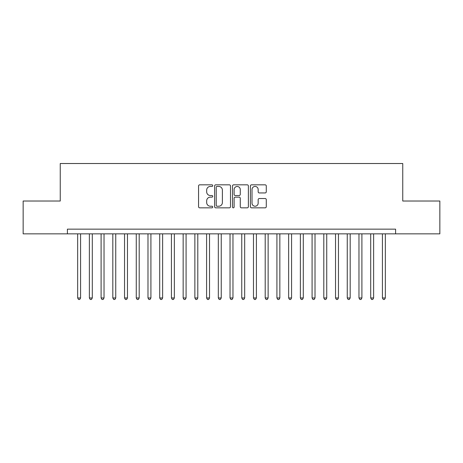 <?xml version="1.0" encoding="UTF-8"?>
<svg xmlns="http://www.w3.org/2000/svg" width="463" height="463" viewBox="0 0 463 463"><rect width="100%" height="100%" fill="white"/><g stroke="black" fill="none" stroke-linecap="round" stroke-linejoin="round"><path stroke-width="0.69" d="M212.749 185.634A0.804 0.804 0 0 0 211.938 184.83L199.715 184.83A1.152 1.152 0 0 0 198.563 185.981L198.563 206.689A1.152 1.152 0 0 0 199.715 207.841L211.938 207.841A0.804 0.804 0 0 0 212.749 207.036A0.804 0.804 0 0 0 211.938 206.232L210.358 206.232A3.681 3.681 0 0 1 206.677 202.551L206.677 200.82A3.681 3.681 0 0 1 210.358 197.14L211.938 197.14A0.804 0.804 0 0 0 212.749 196.335A0.804 0.804 0 0 0 211.938 195.531L210.358 195.531A3.681 3.681 0 0 1 206.677 191.85L206.677 190.125A3.681 3.681 0 0 1 210.358 186.439L211.938 186.439A0.804 0.804 0 0 0 212.749 185.634M265.125 192.944A1.152 1.152 0 0 0 266.277 191.792L266.277 185.981A1.152 1.152 0 0 0 265.125 184.83L251.548 184.83A1.152 1.152 0 0 0 250.396 185.981L250.396 206.689A1.152 1.152 0 0 0 251.548 207.841L265.125 207.841A1.152 1.152 0 0 0 266.277 206.689L266.277 199.675A1.152 1.152 0 0 0 265.125 198.523L259.315 198.523A1.152 1.152 0 0 0 258.163 199.675L258.163 203.153A3.079 3.079 0 0 1 255.084 206.232A3.079 3.079 0 0 1 252.011 203.153L252.011 189.517A3.079 3.079 0 0 1 255.084 186.439A3.079 3.079 0 0 1 258.163 189.517L258.163 191.792A1.152 1.152 0 0 0 259.315 192.944L265.125 192.944M395.599 233.844L395.599 229.156L67.401 229.156L67.401 233.844L439.85 233.844L439.85 201.023L402.752 201.023L402.752 163.514L60.248 163.514L60.248 201.023L23.15 201.023L23.15 233.844L67.401 233.844M230.493 185.981A1.152 1.152 0 0 0 229.341 184.83L215.764 184.83A1.152 1.152 0 0 0 214.618 185.981L214.618 206.689A1.152 1.152 0 0 0 215.764 207.841L229.341 207.841A1.152 1.152 0 0 0 230.493 206.689L230.493 185.981M233.659 184.83L247.236 184.83A1.152 1.152 0 0 1 248.382 185.981L248.382 206.689A1.152 1.152 0 0 1 247.236 207.841L241.426 207.841A1.152 1.152 0 0 1 240.274 206.689L240.274 198.291A1.152 1.152 0 0 0 239.122 197.14L235.268 197.14A1.152 1.152 0 0 0 234.116 198.291L234.116 207.036A0.804 0.804 0 0 1 233.311 207.841A0.804 0.804 0 0 1 232.507 207.036L232.507 185.981A1.152 1.152 0 0 1 233.659 184.83M217.031 186.439A0.804 0.804 0 0 0 216.227 187.249L216.227 205.427A0.804 0.804 0 0 0 217.031 206.232L218.698 206.232A3.681 3.681 0 0 0 222.385 202.551L222.385 190.125A3.681 3.681 0 0 0 218.698 186.439L217.031 186.439M240.274 189.575A3.079 3.079 0 0 0 237.195 186.496A3.079 3.079 0 0 0 234.116 189.575L234.116 194.379A1.152 1.152 0 0 0 235.268 195.531L239.122 195.531A1.152 1.152 0 0 0 240.274 194.379L240.274 189.575M77.657 233.844L77.657 297.964L80.585 297.964L80.585 233.844M80.585 297.964L79.705 299.486L78.536 299.486L77.657 297.964M89.376 233.844L89.376 297.964L92.305 297.964L92.305 233.844M92.305 297.964L91.425 299.486L90.256 299.486L89.376 297.964M101.096 233.844L101.096 297.964L104.03 297.964L104.03 233.844M104.03 297.964L103.151 299.486L101.976 299.486L101.096 297.964M112.822 233.844L112.822 297.964L115.75 297.964L115.75 233.844M115.75 297.964L114.87 299.486L113.701 299.486L112.822 297.964M124.541 233.844L124.541 297.964L127.47 297.964L127.47 233.844M127.47 297.964L126.59 299.486L125.421 299.486L124.541 297.964M136.261 233.844L136.261 297.964L139.195 297.964L139.195 233.844M139.195 297.964L138.315 299.486L137.141 299.486L136.261 297.964M147.986 233.844L147.986 297.964L150.915 297.964L150.915 233.844M150.915 297.964L150.035 299.486L148.866 299.486L147.986 297.964M159.706 233.844L159.706 297.964L162.635 297.964L162.635 233.844M162.635 297.964L161.755 299.486L160.586 299.486L159.706 297.964M171.426 233.844L171.426 297.964L174.36 297.964L174.36 233.844M174.36 297.964L173.48 299.486L172.305 299.486L171.426 297.964M183.151 233.844L183.151 297.964L186.08 297.964L186.08 233.844M186.08 297.964L185.2 299.486L184.025 299.486L183.151 297.964M194.871 233.844L194.871 297.964L197.799 297.964L197.799 233.844M197.799 297.964L196.92 299.486L195.751 299.486L194.871 297.964M206.591 233.844L206.591 297.964L209.525 297.964L209.525 233.844M209.525 297.964L208.645 299.486L207.47 299.486L206.591 297.964M218.316 233.844L218.316 297.964L221.245 297.964L221.245 233.844M221.245 297.964L220.365 299.486L219.19 299.486L218.316 297.964M230.036 233.844L230.036 297.964L232.964 297.964L232.964 233.844M232.964 297.964L232.085 299.486L230.915 299.486L230.036 297.964M241.755 233.844L241.755 297.964L244.684 297.964L244.684 233.844M244.684 297.964L243.81 299.486L242.635 299.486L241.755 297.964M253.475 233.844L253.475 297.964L256.409 297.964L256.409 233.844M256.409 297.964L255.53 299.486L254.355 299.486L253.475 297.964M265.201 233.844L265.201 297.964L268.129 297.964L268.129 233.844M268.129 297.964L267.249 299.486L266.08 299.486L265.201 297.964M276.92 233.844L276.92 297.964L279.849 297.964L279.849 233.844M279.849 297.964L278.975 299.486L277.8 299.486L276.92 297.964M288.64 233.844L288.64 297.964L291.574 297.964L291.574 233.844M291.574 297.964L290.695 299.486L289.52 299.486L288.64 297.964M300.365 233.844L300.365 297.964L303.294 297.964L303.294 233.844M303.294 297.964L302.414 299.486L301.245 299.486L300.365 297.964M312.085 233.844L312.085 297.964L315.014 297.964L315.014 233.844M315.014 297.964L314.134 299.486L312.965 299.486L312.085 297.964M323.805 233.844L323.805 297.964L326.739 297.964L326.739 233.844M326.739 297.964L325.859 299.486L324.685 299.486L323.805 297.964M335.53 233.844L335.53 297.964L338.459 297.964L338.459 233.844M338.459 297.964L337.579 299.486L336.41 299.486L335.53 297.964M347.25 233.844L347.25 297.964L350.178 297.964L350.178 233.844M350.178 297.964L349.299 299.486L348.13 299.486L347.25 297.964M358.97 233.844L358.97 297.964L361.904 297.964L361.904 233.844M361.904 297.964L361.024 299.486L359.849 299.486L358.97 297.964M370.695 233.844L370.695 297.964L373.624 297.964L373.624 233.844M373.624 297.964L372.744 299.486L371.575 299.486L370.695 297.964M382.415 233.844L382.415 297.964L385.343 297.964L385.343 233.844M385.343 297.964L384.464 299.486L383.295 299.486L382.415 297.964"/></g></svg>
